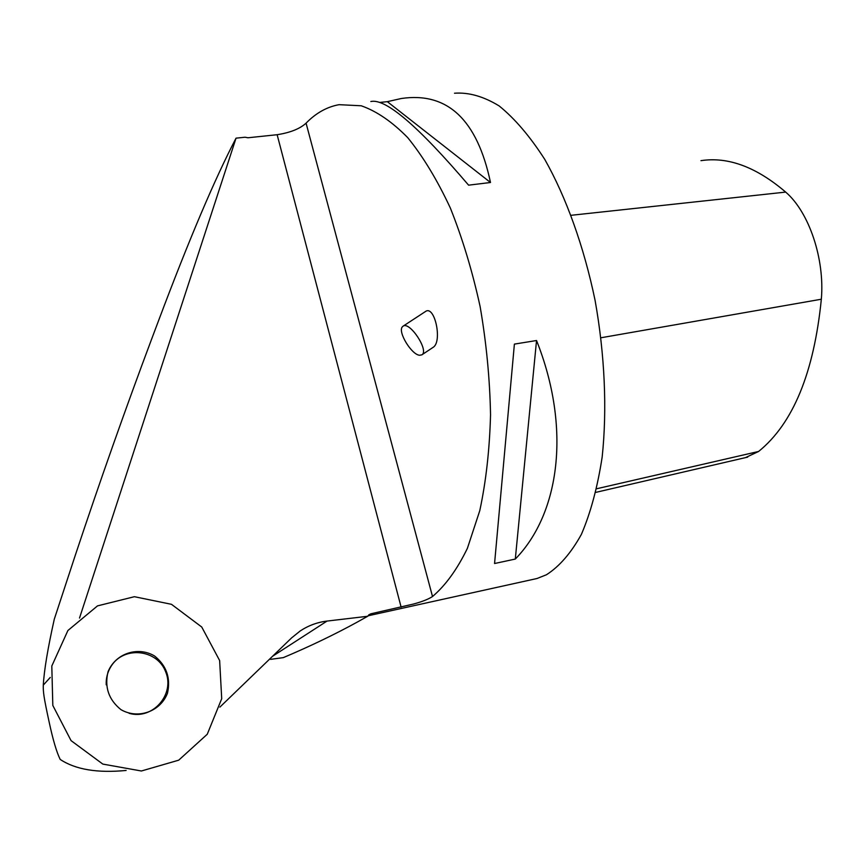 <?xml version="1.0" encoding="UTF-8"?>
<svg xmlns="http://www.w3.org/2000/svg" width="865" height="865" viewBox="0 0 865 865"><rect width="100%" height="100%" fill="white"/><g stroke="black" fill="none" stroke-linecap="round" stroke-linejoin="round"><path stroke-width="1.3" d="M154.521 655.951C166.534 665.65 170.848 678.074 167.475 693.211C160.512 711.549 138 719.637 120.905 709.614C108.687 699.72 104.384 687.134 108.006 671.846C115.337 653.518 137.794 646.004 154.521 655.951M71.06 740.624L52.819 705.451L51.803 666.018L67.913 630.499L97.496 605.889L134.41 596.699L171.475 604.311L201.75 627.028L219.645 660.557L221.71 698.704L207.254 734.255L178.698 760.184L141.384 770.996L102.827 764.087L71.06 740.624L52.819 705.451L51.803 666.018L67.913 630.499L97.496 605.889L134.41 596.699L171.475 604.311L201.75 627.028L219.645 660.557L221.71 698.704L207.254 734.255L178.698 760.184L141.384 770.996L102.827 764.087L71.06 740.624M126.139 770.445C97.421 773.234 75.439 769.558 60.182 759.416C56.593 752.107 52.916 739.651 49.154 722.07C43.693 696.866 43.12 692.065 43.293 685.123C44.126 670.31 47.791 648.339 54.29 619.189L75.406 554.93C100.081 480.767 125.555 408.626 151.851 338.518L158.49 320.85C189.024 239.583 214.877 178.687 236.037 138.162L79.515 618.053M272.583 656.254L327.046 621.07L367.668 616.28L357.029 622.227C334.182 634.715 309.616 646.512 283.309 657.627L270.561 659.357M327.046 621.07C317.347 622.249 308.394 625.546 300.187 630.974L291.581 637.916L219.883 707.116M367.668 616.28L370.815 613.815L413.632 604.008C422.304 601.629 428.597 599.131 432.511 596.526L306.069 123.154C299.95 128.777 290.305 132.637 277.135 134.713L401.122 607.133M277.135 134.713L247.941 137.773L245.022 137.221L236.037 138.162M531.975 579.626L537.003 578.512L546.442 574.76C559.439 566.445 571.095 552.973 581.388 534.365C590.622 512.869 597.553 487.092 602.17 457.023C607.208 409.48 604.83 354.769 595.066 300.274C583.843 246.33 566.186 197.285 544.766 159.409C529.996 136.389 514.783 118.559 499.137 105.919C483.6 96.426 468.722 92.187 454.503 93.225M306.069 123.154C315.963 113.023 326.959 106.871 339.069 104.676L361.224 105.779C376.664 111.163 392.169 121.792 407.729 137.643C423.007 156.478 437.203 179.898 450.297 207.914C462.418 238.167 472.355 271.037 480.118 306.556C486.368 342.81 489.85 378.87 490.542 414.735C489.601 449.616 486.011 481.6 479.772 510.674L467.381 548.356C457.174 569.365 445.551 585.421 432.511 596.526M514.394 344.108L536.538 340.518C571.235 427.721 559.969 513.259 515.302 559.06L494.564 563.515L514.394 344.108L494.564 563.515M379.681 102.438L387.336 101.67L401.382 98.491C447.519 91.744 477.221 119.748 490.498 182.504L468.592 185.164C418.13 126.009 385.541 98.123 370.836 101.529M745.457 457.639L758.605 451.465C793.021 423.612 813.933 372.858 821.339 299.225C824.875 258.862 809.024 212.033 785.679 192.095C756.313 166.999 728.081 156.522 700.964 160.663M515.302 559.06L536.538 340.518M490.498 182.504L387.336 101.67M421.861 354.834L432.997 347.427C442.739 342.043 434.706 304.426 425.375 311.584L403.025 326.213C409.642 320.85 429.429 350.941 421.861 354.834L419.644 355.256C411.621 354.877 397.608 331.9 402.333 326.851L403.025 326.213M129.09 713.311C152.629 720.199 175.065 694.39 165.734 671.986C157.419 649.215 123.814 645.539 111.055 666.342C107.53 671.975 105.919 678.138 106.222 684.831M50.256 677.446L43.293 685.123M368.695 614.918L370.815 613.815M758.605 451.465L596.731 488.736M821.339 299.225L601.034 337.75M785.679 192.095L571.235 215.288M537.003 578.512L367.928 615.826M747.674 457.12L595.899 492.347"/></g></svg>
